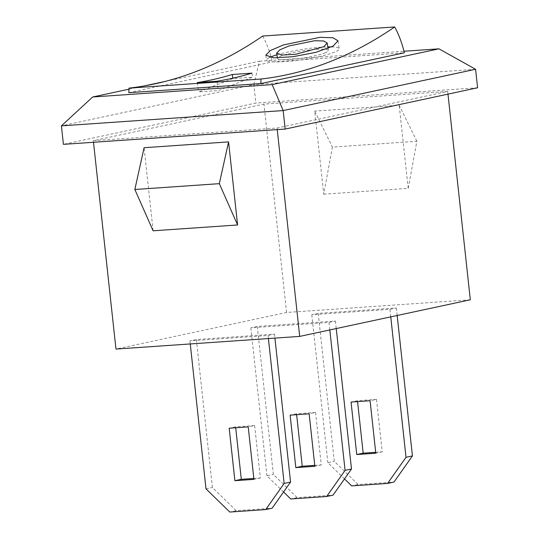 <?xml version="1.0" encoding="UTF-8"?>
<svg xmlns="http://www.w3.org/2000/svg" width="539" height="539" viewBox="0 0 539 539"><rect width="100%" height="100%" fill="white"/><g stroke="black" fill="none" stroke-linecap="round" stroke-linejoin="round"><path stroke-width="0.4" stroke-dasharray="2.69 2.02" d="M324.788 52.93A25.744 3.544 -8.8 0 0 328.352 50.477A25.744 3.544 -8.8 0 0 302.372 50.935A25.744 3.544 -8.8 0 0 277.484 58.394A25.744 3.544 -8.8 0 0 296.443 58.886A25.744 3.544 -8.8 0 0 324.788 52.93M331.505 46.913A36.78 5.06 171.2 0 1 339.26 48.779A36.78 5.06 171.2 0 1 334.167 52.283A36.78 5.06 171.2 0 1 293.667 60.799A36.78 5.06 171.2 0 1 266.576 60.092A36.78 5.06 171.2 0 1 269.749 57.404M276.925 54.823A36.78 5.06 171.2 0 1 327.8 46.906M251.962 73.142L252.589 77.198L218.362 90.532L198.696 91.893L232.922 78.553L252.589 77.198M216.914 81.234L218.362 90.532M197.247 82.595L198.696 91.893M232.861 78.162L232.922 78.553M262.668 36.052A72.57 38.026 -93.9 0 1 272.357 61.897L404.351 52.795M128.841 92.688L272.357 61.897M153.116 230.8L144.088 147.713M323.73 194.188L408.212 188.367L416.876 141.279L332.401 147.1L323.73 194.188L314.709 111.101L332.401 147.1M416.876 141.279L399.183 105.28L314.709 111.101M408.212 188.367L399.183 105.28M128.956 89.204L143.974 85.984M165.136 81.443L259.441 61.203L253.829 84.569L61.406 125.856M259.441 61.203L403.974 51.245M475.587 69.282L253.829 84.569L255.836 103.064L63.413 144.351M477.594 87.776L255.836 103.064M93.328 140.699L277.066 128.033L447.68 91.428L263.942 104.094L93.328 140.699L93.496 142.276M375.69 452.302L382.205 451.85L376.505 399.372L370.091 400.746M382.205 451.85L375.791 453.225M314.756 465.373L321.271 464.921L315.571 412.443L309.157 413.824M321.271 464.921L314.857 466.302M253.822 478.45L260.337 477.999L254.637 425.52L248.223 426.895M260.337 477.999L253.923 479.373M376.505 399.372L357.472 400.686L351.057 402.06M315.571 412.443L296.538 413.757L290.123 415.131M254.637 425.52L235.604 426.834L229.19 428.209M357.472 400.686L357.573 401.609M296.538 413.757L296.639 414.686M235.604 426.834L235.705 427.757M196.344 339.516L189.93 340.891L268.072 335.501L274.486 334.126L196.344 339.516L212.413 487.472L236.217 510.676L272.121 508.196M274.486 334.126L274.917 338.115M236.217 510.676L229.803 512.05M257.278 326.439L250.864 327.82L329.006 322.43L335.42 321.055L257.278 326.439L273.347 474.394L297.151 497.598L333.055 495.125M335.42 321.055L336.235 328.568M297.151 497.598L290.737 498.979M318.212 313.368L311.798 314.742L389.94 309.352L396.354 307.978L318.212 313.368L334.281 461.323L358.085 484.527L393.989 482.048M396.354 307.978L397.169 315.49M358.085 484.527L351.671 485.902M344.502 478.915L327.867 462.698L334.281 461.323M283.568 491.986L266.933 475.775L273.347 474.394M205.999 488.846L212.413 487.472M250.864 327.82L266.933 475.775M329.006 322.43L329.821 329.942M189.93 340.891L190.26 343.949M268.072 335.501L268.402 338.559M311.798 314.742L327.867 462.698M389.94 309.352L390.755 316.871M277.241 129.609L277.066 128.033M470.318 299.799L286.58 312.465L115.966 349.07M286.58 312.465L263.942 104.094M447.976 94.13L447.68 91.428M277.403 57.902L277.484 58.394M328.035 48.443L328.352 50.477M265.815 55.187L266.576 60.092M338.014 40.782L339.26 48.779"/><path stroke-width="0.81" d="M314.567 40.728L289.019 45.95L279.788 49.851L276.669 53.125L282.193 55.059L295.662 54.298L323.818 46.677L327.193 43.046L323.643 40.984L314.567 40.728M269.749 57.404A36.78 5.06 171.2 0 1 276.925 54.823M327.8 46.906A36.78 5.06 171.2 0 1 331.505 46.913M333.196 46.031L315.861 52.35L292.94 56.723L273.697 57.828L265.821 55.187L270.295 50.565L283.467 44.946L319.944 37.326L332.927 37.737L338.007 40.789L333.196 46.031M232.296 74.503L251.962 73.142A958.302 502.139 -93.9 0 1 216.914 81.234L197.247 82.595A958.302 502.139 86.1 0 0 232.296 74.503L232.861 78.162M129.016 88.127A958.302 502.139 86.1 0 0 262.668 36.052L394.669 26.95A958.302 502.139 -93.9 0 1 261.011 79.024A67.281 35.257 86.1 0 0 260.836 83.585L128.841 92.688A67.281 35.257 -93.9 0 1 129.016 88.127L261.011 79.024M260.836 83.585L404.351 52.795A72.57 38.026 86.1 0 0 394.669 26.95M144.088 147.713L228.57 141.885L219.326 183.664L237.598 224.972L153.116 230.8L134.844 189.485L144.088 147.713M134.844 189.485L219.326 183.664M228.57 141.885L237.598 224.972M403.974 51.245L438.962 48.833L272.195 84.61L92.674 96.986L128.956 89.204M143.974 85.984L165.136 81.443M92.674 96.986L61.406 125.856L283.164 110.569L475.587 69.282L438.962 48.833M272.195 84.61L283.164 110.569L285.171 129.064L477.594 87.776L475.587 69.282M285.171 129.064L63.413 144.351L61.406 125.856M370.091 400.746L375.791 453.225L356.757 454.539L351.057 402.06L370.091 400.746M309.157 413.824L314.857 466.302L295.823 467.609L290.123 415.131L309.157 413.824M248.223 426.895L253.923 479.373L234.889 480.687L229.19 428.209L248.223 426.895M357.573 401.609L363.171 453.164L375.69 452.302M363.171 453.164L356.757 454.539M296.639 414.686L302.238 466.235L314.756 465.373M302.238 466.235L295.823 467.609M235.705 427.757L241.304 479.312L234.889 480.687M241.304 479.312L253.822 478.45M284.147 483.456L265.707 509.577L272.121 508.196L290.561 482.082L284.147 483.456L268.402 338.559M274.917 338.115L290.561 482.082M265.707 509.577L229.803 512.05L205.999 488.846L190.26 343.949M345.081 470.385L326.641 496.5L333.055 495.125L351.495 469.011L345.081 470.385L329.821 329.942M336.235 328.568L351.495 469.011M326.641 496.5L290.737 498.979L283.568 491.986M406.015 457.315L387.575 483.429L393.989 482.048L412.429 455.933L406.015 457.315L390.755 316.871M397.169 315.49L412.429 455.933M387.575 483.429L351.671 485.902L344.502 478.915M93.496 142.276L115.966 349.07L299.704 336.403L277.241 129.609M299.704 336.403L470.318 299.799L447.976 94.13M276.662 53.125L277.403 57.902M327.2 43.046L328.035 48.443"/></g></svg>
